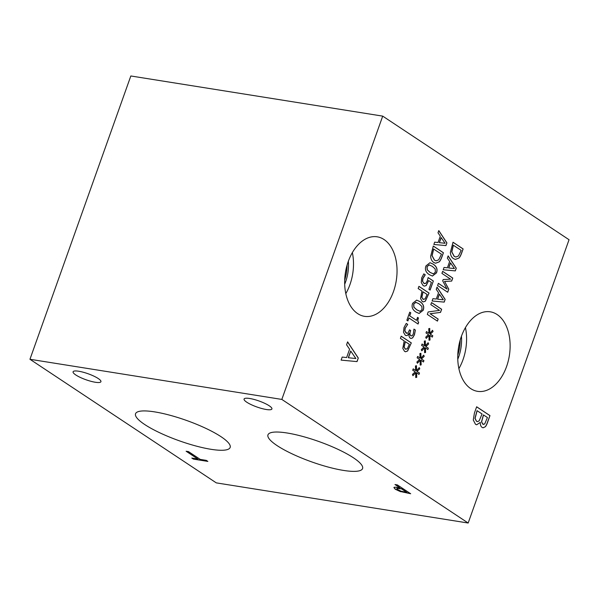 <?xml version="1.0" encoding="UTF-8"?>
<svg xmlns="http://www.w3.org/2000/svg" width="599" height="599" viewBox="0 0 599 599"><rect width="100%" height="100%" fill="white"/><g stroke="black" fill="none" stroke-linecap="round" stroke-linejoin="round"><path stroke-width="0.9" d="M405.328 341.655L404.145 347.091L405.306 349.022L407.275 348.85L409.364 344.328L405.216 341.632L404.026 347.068L405.194 349.007L405.957 349.307M411.311 342.898L407.649 350.977L405.568 351.778L404.535 351.343L402.805 348.408L404.183 340.891L400.409 338.39L401.195 336.189L411.311 342.898L407.537 350.962L405.508 351.77M401.173 336.234L411.199 342.883M418.484 317.964C417.623 320.121 417.69 321.573 418.679 322.322L418.065 324.037L408.952 317.994L407.904 320.929L406.871 320.248L409.746 312.169L410.779 312.85L409.709 315.86L416.492 320.353L417.563 317.35L418.372 317.942C417.51 320.098 417.578 321.551 418.566 322.299L417.967 323.977M408.952 317.994L407.807 320.869M417.54 317.395L418.372 317.942M416.492 320.353L409.709 315.86M410.779 312.85L409.596 315.838M409.731 312.214L410.667 312.835M416.829 309.84L420.131 311.293L422.048 309.556L421.861 306.381L418.986 303.76L415.736 302.3L413.759 304.06L413.954 307.212L416.829 309.84M419.704 311.248L420.131 311.293M416.043 302.323L413.647 304.037L413.842 307.19L416.717 309.825L420.019 311.27M416.619 300.114L419.674 301.484C423.268 303.82 424.399 306.755 423.059 310.282L419.06 313.457M423.171 310.304L419.12 313.464L416.02 312.101C412.441 309.765 411.311 306.838 412.636 303.311L416.679 300.129L419.787 301.507C423.381 303.843 424.511 306.77 423.171 310.304L423.059 310.282M423.074 291.81L421.891 297.239L423.059 299.178L425.02 299.006L427.109 294.483L422.961 291.788L421.778 297.224L422.946 299.156L423.71 299.463M429.056 293.053L425.402 301.132L423.313 301.933L422.28 301.499L420.55 298.557L421.928 291.047L418.162 288.546L418.941 286.344L429.056 293.053L425.29 301.11L423.261 301.918M418.926 286.389L428.944 293.038M445.079 243.269L441.111 237.548L439.292 242.655L445.079 243.269M441.231 237.563L439.404 242.677M438.004 232.816L438.797 230.593L446.921 242.887L445.956 245.597L433.856 244.467L434.679 242.146L438.041 242.52L440.295 236.201L438.004 232.816M445.956 245.597L433.856 244.459M446.921 242.887L445.843 245.575M438.76 230.69L446.809 242.865M433.676 249.012L432.119 255.713L434.53 260.161L436.102 260.827L438.7 259.831L441.463 254.178L433.564 248.997L432.006 255.691L434.417 260.146L436.042 260.812M443.41 252.748L442.069 256.522C441.014 259.419 440.04 261.216 439.149 261.92L435.593 263.238L433.691 262.444C431.812 261.074 430.793 259.008 430.659 256.252L433.294 246.039L443.41 252.748L441.957 256.499C440.901 259.397 439.928 261.201 439.037 261.898L435.533 263.231M433.279 246.084L443.297 252.733M430.149 272.425L433.459 273.87L435.368 272.141L435.188 268.958L432.306 266.338L429.056 264.878L427.087 266.637L427.282 269.79L430.149 272.425M433.032 273.825L433.459 273.87M429.363 264.908L426.967 266.622L427.169 269.775L430.037 272.41L433.347 273.855M429.947 262.699L432.995 264.069C436.596 266.405 437.719 269.333 436.379 272.867L432.388 276.034M436.491 272.882L432.441 276.049L429.348 274.679C425.762 272.343 424.639 269.415 425.964 265.896L430 262.706L433.114 264.084C436.708 266.42 437.839 269.355 436.491 272.882L436.379 272.867M428.697 280.572L426.226 285.528L424.399 286.142L423.171 285.618L421.262 282.541L421.718 277.816L423.837 273.855L425.268 274.814L422.872 278.632L422.639 281.425L423.987 283.364L425.777 283.394L427.214 280.991L428.135 277.554L433.347 281.013L430.112 290.103L428.921 289.31L431.4 282.361L428.584 280.549L426.114 285.513L424.347 286.135M433.347 281.013L430.015 290.036M428.12 277.607L433.234 280.998M422.639 281.425L423.875 283.349L424.698 283.686M424.032 276.401L422.759 278.61L422.527 281.41M425.208 274.971L423.92 276.379M423.8 273.893L425.155 274.791M415.377 330.049L414.463 334.789L412.644 337.896L411.056 338.465L410.248 338.136C409.11 337.155 408.72 335.635 409.08 333.576L407.53 335.298L406.197 335.62L405.246 335.215L403.494 332.243L404.011 327.541L406.242 323.43L407.679 324.381L405.231 328.185L404.902 331.067L406.908 333.351L407.971 333.007L409.559 329.809L410.682 330.551L410.412 331.292C409.679 333.418 409.843 334.916 410.914 335.784L412.322 335.642L413.347 333.838L413.939 329.098L415.377 330.049L414.351 334.766L412.531 337.881L411.004 338.457M410.682 330.551L410.3 331.277C409.566 333.396 409.731 334.893 410.802 335.769L411.326 335.972M410.802 335.769L411.273 335.964M409.536 329.854L410.562 330.536M404.902 331.067L406.04 333.007L406.856 333.344M407.62 324.546L405.119 328.162L404.789 331.052M406.212 323.467L407.567 324.366M407.53 335.298L406.144 335.605M408.982 333.508L407.417 335.283M413.924 329.151L415.264 330.034M382.709 116.124L281.829 399.421L468.171 523.024L216.291 482.876L29.95 359.273L130.829 75.976L382.709 116.124L569.05 239.727L468.171 523.024M346.566 344.784L347.607 341.857L358.299 358.03L357.034 361.601L341.108 360.119L342.194 357.064L346.619 357.551L349.584 349.232L346.566 344.784M480.241 422.392L476.692 424.781L475.479 424.279L473.277 420.019L474.43 413.033L476.654 406.781L489.967 415.616L487.908 421.389C486.987 424.182 486.126 425.971 485.332 426.75L483.101 427.813L482.068 427.379C480.795 426.458 480.211 424.811 480.308 422.437L476.632 424.766M470.747 388.631A40.268 25.735 -80.9 0 1 459.673 341.962A40.268 25.735 -80.9 0 1 490.274 311.817A40.268 25.735 -80.9 0 1 497.125 314.542A40.268 25.735 -80.9 0 1 508.199 361.212A40.268 25.735 -80.9 0 1 477.598 391.349A40.268 25.735 -80.9 0 1 470.747 388.631M357.663 313.621A40.268 25.735 -80.9 0 1 346.589 266.952A40.268 25.735 -80.9 0 1 377.19 236.815A40.268 25.735 -80.9 0 1 384.041 239.533A40.268 25.735 -80.9 0 1 395.115 286.202A40.268 25.735 -80.9 0 1 364.514 316.339A40.268 25.735 -80.9 0 1 357.663 313.621M415.743 372.683L412.936 375.685L412.449 374.465L415.219 371.807L412.718 370.249L413.213 368.849L415.669 370.564L415.466 365.967L416.477 365.727L416.485 370.594L419.293 367.591L419.772 368.819L417.001 371.462L419.502 373.02L419.008 374.42L416.56 372.683L416.739 377.31L415.736 377.542L415.743 372.683L412.898 375.588M424.594 347.832L421.793 350.834L421.299 349.614L424.07 346.956L421.569 345.391L422.063 343.998L424.519 345.705L424.317 341.108L425.327 340.868L425.335 345.735L428.143 342.733L428.622 343.968L425.852 346.604L428.352 348.169L427.858 349.561L425.417 347.824L425.589 352.459L424.586 352.684L424.594 347.832L421.748 350.737M437.427 321.116L427.312 314.408L428.188 311.937L439.524 310.394L430.801 304.614L431.535 302.555L441.65 309.264L440.535 312.393L430.149 313.756L438.161 319.065L437.427 321.116M436.237 289.339L437.03 287.108L445.162 299.403L444.196 302.113L432.089 300.99L432.92 298.669L436.282 299.036L438.535 292.716L436.237 289.339M458.871 258.109L455.307 259.427L453.413 258.633C451.526 257.263 450.515 255.196 450.381 252.441L453.016 242.228L463.132 248.937L461.784 252.711C460.736 255.608 459.762 257.405 458.871 258.109L455.255 259.419M447.356 258.117L448.149 255.893L456.273 268.187L455.307 270.898L443.208 269.767L444.031 267.446L447.401 267.82L449.647 261.501L447.356 258.117M447.708 292.252L437.592 285.536L438.378 283.334L447.086 289.115L442.698 280.864L443.178 279.523L450.628 279.171L441.92 273.391L442.646 271.34L452.762 278.048L451.691 281.058L444.593 281.455L448.793 289.19L447.708 292.252M429.019 335.403L426.218 338.405L425.724 337.185L428.495 334.527L425.994 332.962L426.488 331.569L428.944 333.276L428.742 328.679L429.753 328.439L429.76 333.306L432.568 330.304L433.047 331.539L430.277 334.175L432.778 335.74L432.283 337.132L429.842 335.395L430.015 340.03L429.011 340.254L429.019 335.403L426.174 338.308M420.169 360.254L417.368 363.256L416.874 362.043L419.644 359.385L417.144 357.82L417.638 356.427L420.094 358.135L419.892 353.537L420.902 353.298L420.91 358.165L423.718 355.162L424.197 356.39L421.426 359.033L423.927 360.598L423.433 361.991L420.985 360.254L421.164 364.881L420.161 365.113L420.169 360.254L417.323 363.159M421.164 364.881L420.161 365.068M420.985 360.254L421.052 364.866M423.927 360.598L423.336 361.923M421.426 359.033L423.815 360.576M424.197 356.39L421.307 359.018M423.643 355.244L424.085 356.375M420.91 358.165L420.79 353.32M420.094 358.135L417.623 356.472M430.015 340.03L429.011 340.217M429.842 335.395L429.902 340.007M432.778 335.74L432.186 337.065M430.277 334.175L432.665 335.717M433.047 331.539L430.164 334.16M432.493 330.386L432.935 331.517M429.76 333.306L429.64 328.469M428.944 333.276L426.473 331.614M448.793 289.19L447.61 292.185M444.593 281.455L448.681 289.167M451.691 281.058L444.473 281.433M452.762 278.048L451.579 281.036M442.631 271.384L452.649 278.033M447.086 289.115L438.356 283.387M454.439 268.569L450.47 262.849L448.644 267.963L454.439 268.569M450.583 262.864L448.763 267.978M455.307 270.898L443.208 269.76M456.273 268.187L455.195 270.875M448.112 255.99L456.161 268.165M453.391 245.201L451.841 251.902L454.244 256.35L455.817 257.016L458.422 256.02L461.185 250.367L453.278 245.186L451.728 251.887L454.132 256.335L455.764 257.001M463.132 248.937L461.672 252.688C460.624 255.586 459.65 257.39 458.759 258.094M452.994 242.273L463.02 248.922M443.32 299.792L439.352 294.064L437.532 299.178L443.32 299.792M439.464 294.079L437.644 299.193M444.196 302.113L432.096 300.983M445.162 299.403L444.084 302.098M436.993 287.206L445.05 299.388M438.161 319.065L437.33 321.057M430.149 313.756L438.049 319.05M440.535 312.393L430.037 313.734M441.65 309.264L440.422 312.379M431.512 302.607L441.53 309.249M425.589 352.459L424.586 352.639M425.417 347.824L425.477 352.437M428.352 348.169L427.761 349.494M425.852 346.604L428.24 348.146M428.622 343.968L425.732 346.589M428.068 342.815L428.51 343.946M425.335 345.735L425.215 340.891M424.519 345.705L422.048 344.043M416.739 377.31L415.736 377.497M416.56 372.683L416.627 377.295M419.502 373.02L418.911 374.353M417.001 371.462L419.39 373.005M419.772 368.819L416.882 371.44M419.218 367.666L419.659 368.804M416.485 370.594L416.365 365.749M415.669 370.564L413.198 368.902M406.751 492.341L401.45 488.821L396.778 488.477L397.729 489.623L401.053 491.18L406.751 492.341L401.495 488.679L396.83 488.342M410.39 493.546L400.664 491.577L395.34 489.128L393.962 487.414M400.619 491.712L395.295 489.263L393.91 487.556C394.127 487.129 395.46 487.107 397.908 487.496L399.937 487.818L394.973 484.531L397.369 484.905L410.674 493.741L400.664 491.577M399.937 487.818L395.31 484.584M281.829 399.421L29.95 359.273M277.127 445.626A50.219 10.797 19.6 0 1 267.963 434.859A50.219 10.797 19.6 0 1 302.143 436.289A50.219 10.797 19.6 0 1 353.41 457.778A50.219 10.797 19.6 0 1 362.575 468.545A50.219 10.797 19.6 0 1 328.394 467.115A50.219 10.797 19.6 0 1 277.127 445.626M144.711 424.519A50.219 10.797 19.6 0 1 135.546 413.752A50.219 10.797 19.6 0 1 169.727 415.182A50.219 10.797 19.6 0 1 220.994 436.678A50.219 10.797 19.6 0 1 230.158 447.438A50.219 10.797 19.6 0 1 195.978 446.015A50.219 10.797 19.6 0 1 144.711 424.519M75.781 374.952A14.78 3.182 19.6 0 1 73.078 371.784A14.78 3.182 19.6 0 1 83.141 372.204A14.78 3.182 19.6 0 1 98.236 378.531A14.78 3.182 19.6 0 1 100.932 381.698A14.78 3.182 19.6 0 1 90.868 381.278A14.78 3.182 19.6 0 1 75.781 374.952M246.766 402.206A14.78 3.182 19.6 0 1 244.07 399.039A14.78 3.182 19.6 0 1 254.133 399.458A14.78 3.182 19.6 0 1 269.221 405.785A14.78 3.182 19.6 0 1 271.916 408.952A14.78 3.182 19.6 0 1 261.86 408.533A14.78 3.182 19.6 0 1 246.766 402.206M186.124 451.242L188.513 451.624L200.253 459.403L206.288 460.369L207.86 461.41L193.402 459.104L191.822 458.063L197.857 459.021L186.124 451.242M197.857 459.021L186.461 451.294M193.402 459.104L192.159 458.115M207.576 461.223L193.447 458.969M355.881 358.539L350.692 351.014L348.296 357.738L355.881 358.539M350.812 351.029L348.416 357.76M357.034 361.601L341.108 360.111M358.299 358.03L356.922 361.579M347.57 341.954L358.187 358.015M483.528 414.927L481.611 421.838L482.899 424.197L484.681 424.01L487.421 417.51L483.415 414.905L481.499 421.823L482.779 424.182L483.498 424.459M482.779 424.182L483.438 424.451M477.133 410.682L475.097 418.349L476.482 421.209L477.53 421.659L479.178 420.812L482.053 413.946L477.021 410.667L474.985 418.327L476.37 421.187L477.47 421.651M485.332 426.75L483.049 427.798M489.967 415.616L487.796 421.367C486.875 424.159 486.014 425.949 485.22 426.735M476.639 406.833L489.855 415.594M457.786 355.08A32.593 20.83 99.1 0 0 460.167 340.135M458.894 368.632A40.268 25.735 99.1 0 0 465.438 327.601M457.778 359.213A32.593 20.83 99.1 0 0 461.44 336.204M344.702 280.07A32.593 20.83 99.1 0 0 347.083 265.125M345.81 293.622A40.268 25.735 99.1 0 0 352.354 252.591M344.695 284.203A32.593 20.83 99.1 0 0 348.356 261.201"/></g></svg>

